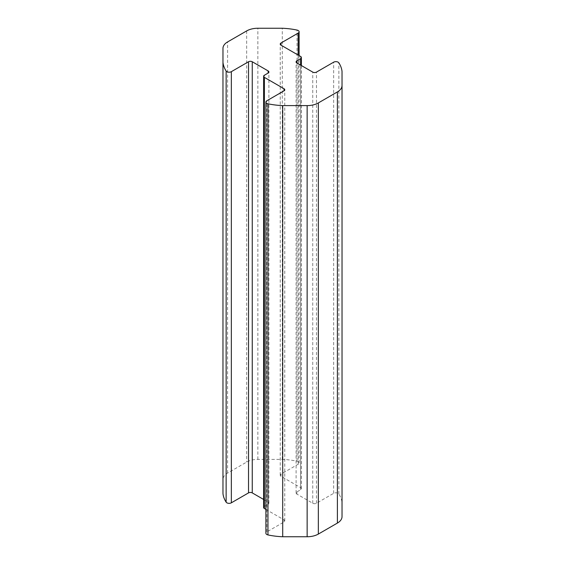 <?xml version="1.0" encoding="UTF-8"?>
<svg xmlns="http://www.w3.org/2000/svg" width="565" height="565" viewBox="0 0 565 565"><rect width="100%" height="100%" fill="white"/><g stroke="black" fill="none" stroke-linecap="round" stroke-linejoin="round"><path stroke-width="0.42" stroke-dasharray="2.83 2.12" d="M342.03 516.608L342.03 502.504A52.806 30.489 0 0 0 338.866 493.987A3.171 1.829 0 0 0 333.654 493.33L316.478 503.245A2.641 1.526 180 0 1 312.742 503.245L296.872 494.085A2.641 1.526 180 0 1 296.102 493.005A2.641 1.526 180 0 1 296.872 491.924L300.608 489.77A2.641 1.526 0 0 0 301.385 488.697A2.641 1.526 0 0 0 300.608 487.616L281.01 476.302A2.641 1.526 180 0 1 280.233 475.222A2.641 1.526 180 0 1 281.01 474.141L298.179 464.225A3.171 1.829 0 0 0 299.111 462.933A3.171 1.829 0 0 0 297.042 461.217A52.806 30.489 0 0 0 282.288 459.394L257.859 459.394A15.841 9.146 0 0 0 246.658 462.071L227.61 473.067A15.841 9.146 0 0 0 222.97 479.53L222.97 493.633M265.889 509.39L283.99 519.842A2.641 1.526 180 0 1 284.767 520.923A2.641 1.526 180 0 1 283.99 521.996L266.821 531.912A3.171 1.829 0 0 0 265.889 533.212M263.615 499.46L268.128 502.059A2.641 1.526 180 0 1 268.898 503.14A2.641 1.526 180 0 1 268.128 504.213L264.392 506.374A2.641 1.526 0 0 0 263.615 507.448M282.288 459.394L282.288 28.25M342.03 502.504L342.03 71.367M222.97 479.53L222.97 48.392M257.859 459.394L257.859 28.25M246.658 30.927L246.658 462.071M297.042 461.217L297.042 30.079M298.179 464.225L298.179 55.073M281.01 474.141L281.01 476.302M300.608 487.616L300.608 56.472M300.608 489.77L300.608 65.095M296.872 491.924L296.872 494.085M312.742 503.245L312.742 72.101M316.478 503.245L316.478 72.101M333.654 493.33L333.654 62.185M338.866 493.987L338.866 62.842M266.821 531.912L266.821 100.775M283.99 521.996L283.99 519.842M264.392 506.374L264.392 75.23M268.128 504.213L268.128 502.059M227.61 473.067L227.61 41.923M299.111 462.933L299.111 55.61M280.233 475.222L280.233 44.077M301.385 488.697L301.385 65.54M296.102 493.005L296.102 61.86M284.767 520.923L284.767 89.779M268.898 503.14L268.898 71.995"/><path stroke-width="0.85" d="M265.889 102.067L265.889 533.212A3.171 1.829 0 0 0 267.958 534.928A52.806 30.489 0 0 0 282.712 536.75L307.141 536.75A15.841 9.146 0 0 0 318.342 534.073L337.39 523.077A15.841 9.146 0 0 0 342.03 516.608L342.03 85.47A15.841 9.146 180 0 1 337.39 91.933L318.342 102.929A15.841 9.146 180 0 1 307.141 105.606L282.712 105.606A52.806 30.489 180 0 1 267.958 103.783A3.171 1.829 180 0 1 265.889 102.067A3.171 1.829 180 0 1 266.821 100.775L283.99 90.859A2.641 1.526 0 0 0 284.767 89.779A2.641 1.526 0 0 0 283.99 88.698L264.392 77.384A2.641 1.526 180 0 1 263.615 76.303A2.641 1.526 180 0 1 264.392 75.23L268.128 73.076A2.641 1.526 0 0 0 268.898 71.995A2.641 1.526 0 0 0 268.128 70.915L252.258 61.755A2.641 1.526 0 0 0 248.522 61.755L231.346 71.67A3.171 1.829 180 0 1 226.134 71.013A52.806 30.489 180 0 1 222.97 62.496L222.97 48.392A15.841 9.146 180 0 1 227.61 41.923L246.658 30.927A15.841 9.146 180 0 1 257.859 28.25L282.288 28.25A52.806 30.489 180 0 1 297.042 30.079A3.171 1.829 180 0 1 299.111 31.788A3.171 1.829 180 0 1 298.179 33.088L281.01 43.004A2.641 1.526 0 0 0 280.233 44.077A2.641 1.526 0 0 0 281.01 45.158L300.608 56.472A2.641 1.526 180 0 1 301.385 57.552A2.641 1.526 180 0 1 300.608 58.626L296.872 60.787A2.641 1.526 0 0 0 296.102 61.86A2.641 1.526 0 0 0 296.872 62.941L312.742 72.101A2.641 1.526 0 0 0 316.478 72.101L333.654 62.185A3.171 1.829 180 0 1 338.866 62.842A52.806 30.489 180 0 1 342.03 71.367L342.03 85.47M263.615 76.303L263.615 507.448A2.641 1.526 0 0 0 264.392 508.528L265.889 509.39M222.97 62.496L222.97 493.633A52.806 30.489 0 0 0 226.134 502.158A3.171 1.829 0 0 0 231.346 502.815L248.522 492.899A2.641 1.526 180 0 1 252.258 492.899L263.615 499.46M282.712 536.75L282.712 105.606M298.179 55.073L298.179 33.088M281.01 45.158L281.01 43.004M300.608 65.095L300.608 58.626M296.872 62.941L296.872 60.787M337.39 523.077L337.39 91.933M318.342 534.073L318.342 102.929M307.141 536.75L307.141 105.606M267.958 534.928L267.958 103.783M283.99 90.859L283.99 88.698M264.392 508.528L264.392 77.384M268.128 73.076L268.128 70.915M252.258 492.899L252.258 61.755M248.522 492.899L248.522 61.755M231.346 502.815L231.346 71.67M226.134 502.158L226.134 71.013M299.111 55.61L299.111 31.788M301.385 65.54L301.385 57.552"/></g></svg>

